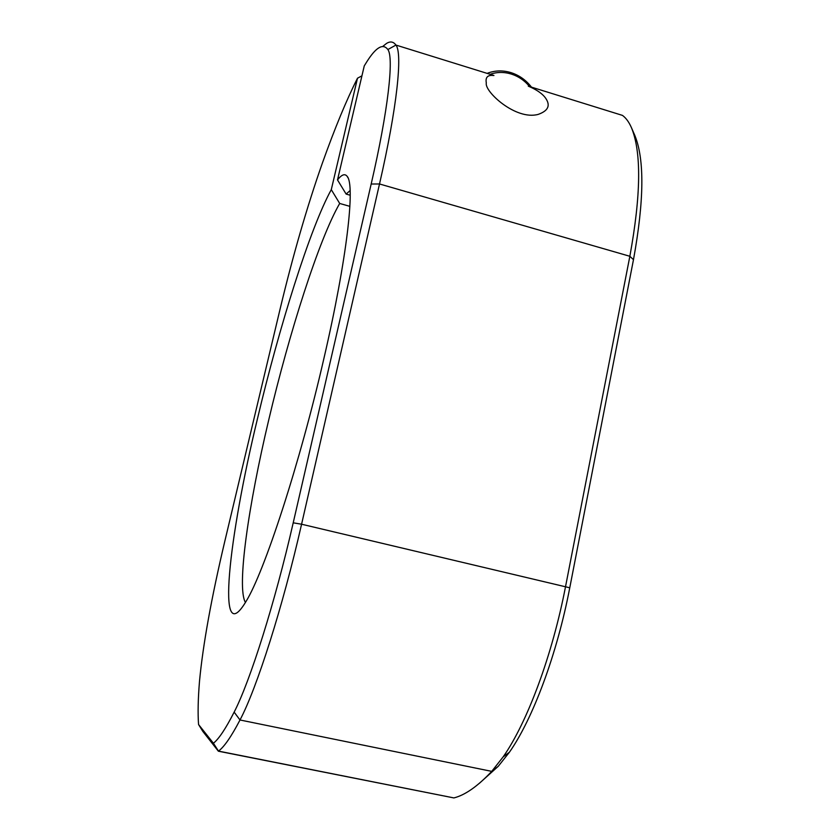 <?xml version="1.0" encoding="UTF-8"?>
<svg xmlns="http://www.w3.org/2000/svg" width="840" height="840" viewBox="0 0 840 840"><rect width="100%" height="100%" fill="white"/><g stroke="black" fill="none" stroke-linecap="round" stroke-linejoin="round"><path stroke-width="1.26" d="M382.809 46.389L386.442 43.491C390.264 41.066 393.435 41.601 395.945 45.066L493.941 75.495L491.526 75.38C487.116 75.495 485.384 78.036 486.318 82.992C484.239 91.392 515.613 120.53 538.135 114.408C546.42 111.489 549.581 107.331 547.606 101.924C545.433 95.918 538.986 90.668 528.287 86.153L622.44 115.385C625.957 117.915 628.971 122.031 631.47 127.743C641.54 152.219 641.004 195.069 629.853 256.284L379.512 183.971L301.581 524.223C282.713 607.236 256.673 688.663 239.999 719.985C231.315 736.586 224.144 746.96 218.495 751.107L213.413 743.243C218.841 738.98 225.75 728.606 234.15 712.121C250.026 681.471 274.932 602.847 293.213 522.816L371.175 184.023C388.227 110.282 394.023 57.561 387.87 49.55C383.03 43.071 375.974 47.198 366.713 61.929L364.266 65.888L337.512 179.928C341.702 174.521 344.935 173.355 347.214 176.41C355.215 185.041 347.193 258.163 324.009 358.019C299.754 464.026 264.212 572.25 245.994 601.524C215.586 652.082 228.805 536.918 257.46 418.772C279.227 326.844 310.107 228.123 331.286 189.651L339.696 203.459C319.022 239.117 289.264 332.682 268.695 420.084C248.525 504.977 236.471 587.496 245.438 602.458M350.112 190.543L346.132 194.072L337.512 179.928M346.132 194.072L350.217 195.248M361.935 75.82L357.483 78.225C346.51 99.95 334.834 128.184 322.445 162.897C307.219 206.147 293.171 254.594 280.287 308.238L224.91 540.834C211.417 597.817 202.944 644.711 199.479 681.513C198.051 698.975 197.747 713.307 198.555 724.51L213.413 743.243M198.555 724.51L202.828 731.409L218.369 751.202L453.905 797.927C465.161 795.081 477.771 786.219 491.726 771.372L503.16 756.872C527.205 722.61 552.395 655.085 565.603 586.278L629.853 256.284L633.476 259.686L569.762 587.79C557.088 654.045 532.781 719.029 509.407 752.231L498.267 766.29L479.451 783.248M349.892 206.357L339.696 203.459M357.483 78.225L331.286 189.651M387.87 49.55L395.945 45.066C402.717 53.099 397.12 107.52 379.512 183.971L371.175 184.023M631.47 127.743L634.799 135.377C644.616 159.275 644.175 200.718 633.476 259.686M487.116 73.374C494.771 70.382 502.74 70.13 511.014 72.629C519.246 75.285 526.061 80.126 531.457 87.139M529.589 86.562C524.622 80.545 518.532 76.377 511.287 74.046C504.011 71.841 496.955 71.936 490.108 74.308M569.762 587.79L301.581 524.223L293.213 522.816M498.267 766.29L491.726 771.372L239.999 719.985L234.15 712.121M348.002 177.849L347.214 176.41M509.407 752.231L503.16 756.872M218.495 751.107L453.905 797.927"/></g></svg>
